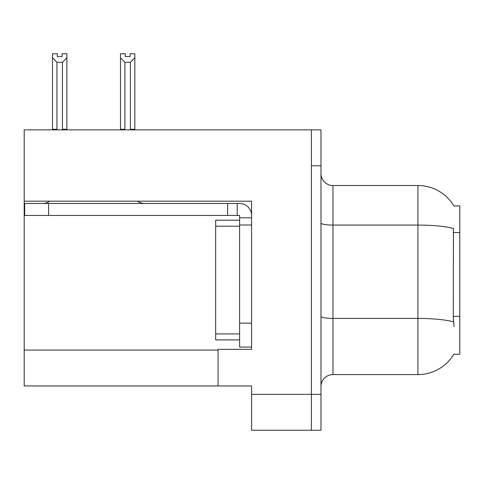 <?xml version="1.0" encoding="UTF-8"?>
<svg xmlns="http://www.w3.org/2000/svg" width="484" height="484" viewBox="0 0 484 484"><rect width="100%" height="100%" fill="white"/><g stroke="black" fill="none" stroke-linecap="round" stroke-linejoin="round"><path stroke-width="0.73" d="M24.2 201.193L251.571 201.193L251.571 323.137L239.604 323.137L239.604 347.07L251.571 347.07L251.571 323.137L251.571 349.345L218.066 349.345L218.066 385.966L24.2 385.966L24.2 129.869L311.412 129.869L311.412 430.24L251.571 430.24L251.571 394.339L311.412 394.339L311.412 430.24L320.983 430.24L320.983 394.339L311.412 394.339L311.412 165.77L320.983 165.77L320.983 394.339M218.066 385.966L251.571 385.966L251.571 394.339M453.925 206.009A41.884 41.884 0 0 0 417.916 185.517A41.884 41.884 0 0 1 453.925 206.009L459.8 205.857L459.8 354.252L453.835 354.252L454.046 353.895A41.884 41.884 0 0 1 417.916 374.592A41.884 41.884 0 0 0 453.835 354.252M320.983 386.565A11.967 11.967 0 0 1 332.95 374.592L417.916 374.592L417.916 185.517A41.884 41.884 0 0 1 453.835 205.857A41.884 41.884 0 0 0 417.916 185.517L332.95 185.517A11.967 11.967 0 0 1 320.983 173.55A11.967 11.967 0 0 0 332.95 185.517L332.95 374.592M454.046 326.724L453.278 316.33L453.447 228.496A41.884 7.272 180 0 0 417.916 225.072L332.95 225.072A11.967 2.075 -0 0 1 320.983 222.991M311.412 129.869L320.983 129.869L320.983 165.77M131.001 129.869L130.414 129.27L130.414 62.303L124.914 62.303L120.48 57.741L120.48 53.76L125.271 53.76L125.271 56.598L130.057 56.598L125.271 56.598M130.057 56.598L130.057 53.76L134.842 53.76L134.842 57.741L130.414 62.303M130.414 129.27L134.842 129.27L134.842 129.869L134.842 57.741M124.914 62.303L124.914 129.27L124.321 129.869M124.914 129.27L120.48 129.27L120.48 57.741L120.48 129.869M62.085 56.598L57.294 56.598L62.085 56.598L62.085 53.76L66.871 53.76L66.871 57.741L62.442 62.303L56.943 62.303L56.943 129.27L52.508 129.27L52.508 57.741L56.943 62.303M52.508 57.741L52.508 53.76L57.294 53.76L57.294 56.598M56.943 129.27L56.35 129.869M66.871 57.741L66.871 129.27L62.442 129.27L62.442 62.303M63.029 129.869L62.442 129.27M66.871 129.27L66.871 129.869M120.48 57.741L120.48 129.27M49.646 201.193A11.967 11.967 0 0 1 42.628 203.468M137.571 201.193A11.967 11.967 0 0 0 144.589 203.468M251.571 217.824L239.604 217.824L239.604 215.434L24.678 215.434L24.678 203.468L239.604 203.468A11.967 11.967 0 0 1 251.571 215.441M239.604 347.07L251.571 347.07M237.208 215.434L237.208 203.468M251.571 225.006L239.604 225.006L239.604 217.824M239.604 323.137L239.604 220.22L215.67 220.22L215.67 226.203L239.604 226.203M227.637 215.434L227.637 203.468M239.604 339.889L215.67 339.889L215.67 226.203M24.2 350.065L218.066 350.065M459.8 232.562L453.278 232.562M459.8 316.33L453.278 316.33M453.581 321.872A41.884 7.272 180 0 0 417.916 318.411L332.95 318.411A11.967 2.075 0 0 1 320.983 316.336M48.612 215.434L48.612 203.468M215.67 333.906L239.604 333.906"/></g></svg>
